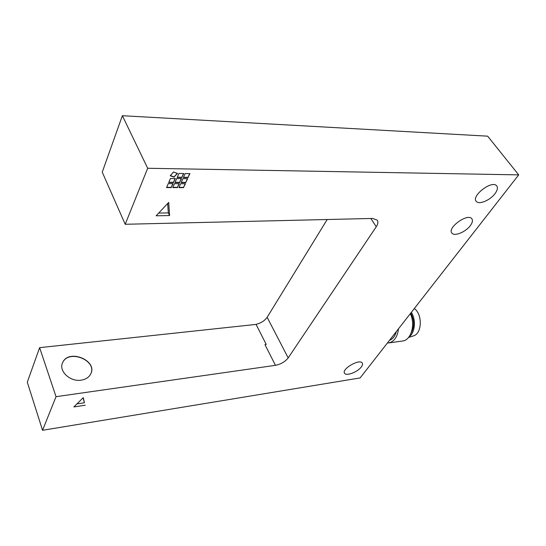 <?xml version="1.0" encoding="UTF-8"?>
<svg xmlns="http://www.w3.org/2000/svg" width="546" height="546" viewBox="0 0 546 546"><rect width="100%" height="100%" fill="white"/><g stroke="black" fill="none" stroke-linecap="round" stroke-linejoin="round"><path stroke-width="0.82" d="M413.076 336.015L413.452 335.892C422.065 333.626 422.72 314.482 414.332 308.517M409.063 336.821C415.015 332.917 416.25 320.045 411.356 312.339M411.056 333.217C414.523 326.952 414.428 320.236 410.776 313.076M402.313 341.052L402.614 341.011C411.124 340.206 415.636 324.645 410.326 313.65M387.394 343.018L388.704 342.922C394.185 341.646 397.454 336.923 398.525 328.76M167.67 203.487L168.311 212.913L158.695 213.063M83.108 397.802L84.405 402.757L76.966 403.876M177.238 173.341L174.092 176.918L170.366 175.594M185.169 183.743L183.558 187.36L179.054 187.346M172.843 183.668L171.26 187.319L166.66 187.298M183.511 173.532L181.873 177.245L177.293 177.197M187.415 178.706L185.783 182.364L181.265 182.33M181.258 178.644L179.641 182.316L175.075 182.282M189.687 173.614L188.036 177.32L183.504 177.266M179.033 183.702L177.436 187.339L172.884 187.326M175.048 178.576L173.444 182.275L168.83 182.241M389.516 340.301C392.786 339.086 395.058 336.172 396.341 331.558M90.834 373.71C97.297 360.196 68.311 348.867 62.585 362.797L62.415 363.186M169.581 215.554L156.136 215.793L168.707 202.382L169.581 215.554L168.311 212.913M85.272 405.207L73.867 406.941L83.285 397.625L84.405 402.757M174.229 177.184L170.215 175.764L173.519 171.997L177.525 173.444L174.092 176.918M183.688 187.626L178.931 187.612L180.651 183.715L185.422 183.749L183.558 187.36M171.389 187.585L166.544 187.571L168.229 183.633L173.089 183.668L171.26 187.319M182.009 177.511L177.177 177.464L178.917 173.464L183.763 173.532L181.873 177.245M185.92 182.63L181.149 182.596L182.883 178.658L187.667 178.713L185.783 182.364M179.777 182.589L174.959 182.548L176.679 178.597L181.511 178.644L179.641 182.316M188.172 177.587L183.381 177.532L185.142 173.553L189.94 173.621L188.036 177.32M177.566 187.606L172.768 187.592L174.474 183.674L179.286 183.709L177.436 187.339M173.58 182.541L168.714 182.507L170.42 178.528L175.293 178.583L173.444 182.275M81.149 380.166C70.052 382.084 58.272 370.83 62.654 362.619C68.571 348.341 98.198 360.626 90.65 374.112C88.855 377.436 85.688 379.456 81.149 380.166M267.144 317.301L288.192 357.889C285.149 361.739 280.897 364.216 275.443 365.329L264.96 344.615L266.209 344.403L256.033 324.344C260.974 323.123 264.673 320.775 267.144 317.301L327.197 219.512M288.192 357.889L376.249 226.774C378.037 224.017 378.337 221.785 377.156 220.079L372.652 218.441L125.205 224.276L147.679 168.264L518.7 174.877L360.128 377.934L42.547 430.289L56.033 396.683L275.443 365.329M361.275 366.973C357.596 372.079 346.171 376.399 344.567 373.239C341.236 369.096 359.807 358.388 362.257 363.042C362.844 364.011 362.517 365.322 361.275 366.973M494.949 193.714C490.096 200.307 478.992 204.934 476.337 201.426C470.734 196.198 491.987 179.777 496.655 185.817C498.068 187.64 497.495 190.267 494.949 193.714M470.243 225.737C465.595 232.07 454.402 236.623 451.938 233.135C446.792 228.051 467.574 212.879 471.799 218.707C473.013 220.359 472.495 222.7 470.243 225.737M147.679 168.264L122.365 115.711L102.239 172.133L125.205 224.276M122.365 115.711L487.667 136.166L518.7 174.877M56.033 396.683L39.619 347.652L27.3 382.193L42.547 430.289M39.619 347.652L256.06 324.399M376.249 226.774L370.87 218.482M413.452 335.892L408.599 337.414M402.614 341.011L388.704 342.922M476.337 201.426L476.071 201.071"/></g></svg>
